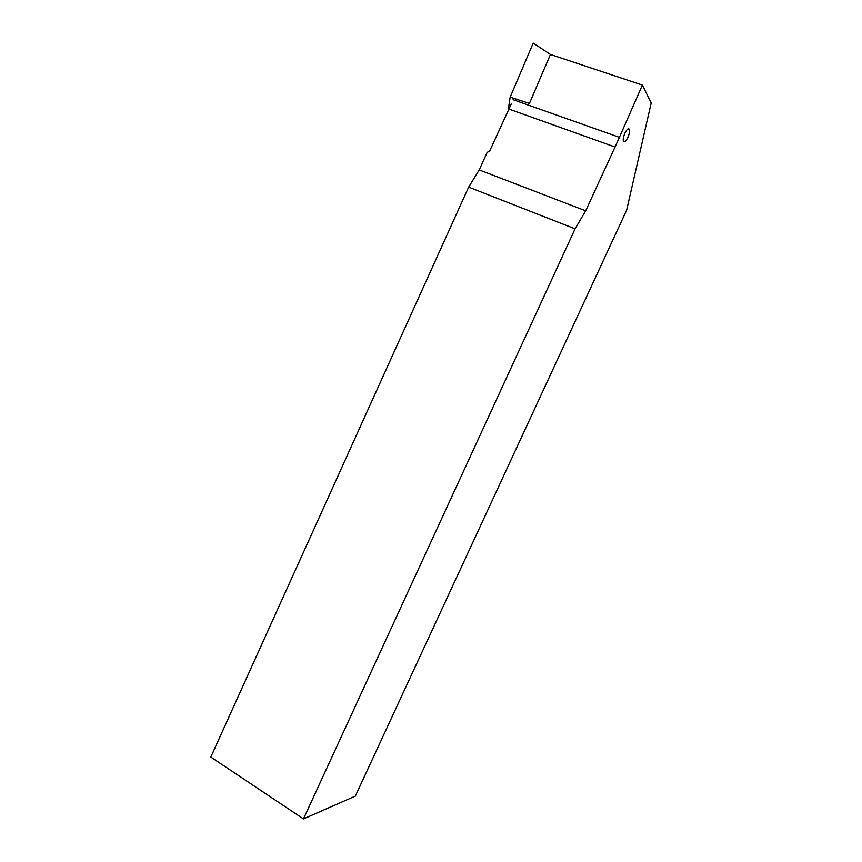 <?xml version="1.0" encoding="UTF-8"?>
<svg xmlns="http://www.w3.org/2000/svg" width="862" height="862" viewBox="0 0 862 862"><rect width="100%" height="100%" fill="white"/><g stroke="black" fill="none" stroke-linecap="round" stroke-linejoin="round"><path stroke-width="1.29" d="M624.972 133.06C623.485 136.498 622.946 139.191 623.355 141.109C624.293 142.736 625.78 141.551 627.816 137.564C629.303 134.116 629.842 131.423 629.422 129.483C628.495 127.878 627.019 129.063 624.972 133.06M511.371 103.72L489.594 151.195L487.181 152.348L479.229 169.922L468.659 187.119L210.813 757.062L303.467 818.9L355.338 796.122L626.652 210.145L651.187 102.998L642.384 85.079L619.401 137.327L513.105 99.701M550.43 54.457L533.212 43.1L510.153 97.169L529.44 103.429L550.43 54.457L642.384 85.079M508.709 108.968L615.037 147.025L619.401 137.327M615.037 147.025L585.664 210.824L575.073 228.85L303.467 818.9M575.073 228.85L468.659 187.119M510.153 97.169L508.235 110.024M479.229 169.922L585.664 210.824M629.422 129.483L627.892 128.944"/></g></svg>
